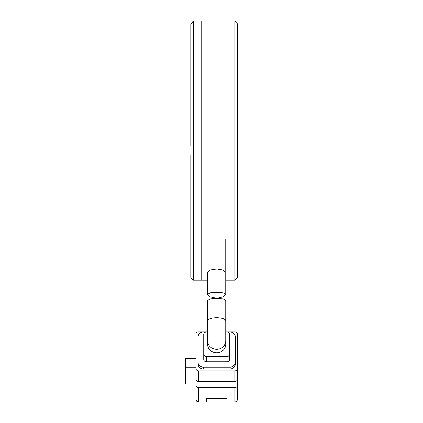 <?xml version="1.0" encoding="UTF-8"?>
<svg xmlns="http://www.w3.org/2000/svg" width="423" height="423" viewBox="0 0 423 423"><rect width="100%" height="100%" fill="white"/><g stroke="black" fill="none" stroke-linecap="round" stroke-linejoin="round"><path stroke-width="0.63" d="M190.784 145.686L190.784 23.836L193.369 21.15L201.142 21.15L201.142 280.126L201.142 21.15L234.807 21.15L234.807 280.126L225.745 280.126M191.302 278.054L193.369 280.126L193.369 21.15M191.302 23.223L190.784 23.836M190.784 277.44L190.784 155.59M193.369 280.126L207.614 280.126M216.682 298.352L210.273 296.861L207.614 294.318L210.263 292.779L216.682 292.335L223.095 292.779L225.745 294.318L223.085 296.861L216.682 298.352M207.614 344.296A9.063 8.518 -0 0 0 216.682 352.814A9.063 8.518 -0 0 0 225.745 344.296L225.745 340.753A9.063 8.518 180 0 1 216.682 349.271A9.063 8.518 180 0 1 207.614 340.753L207.614 344.296M216.682 298.49L210.263 298.95L207.614 300.51L207.614 320.835A9.063 3.098 180 0 1 216.682 317.736A9.063 3.098 180 0 1 225.745 320.835L225.745 300.51L223.095 298.945L216.682 298.49M195.96 372.467L195.96 399.418A2.591 2.432 -0 0 0 198.551 401.85L206.318 401.85L206.318 398.45L227.04 398.45L227.04 401.85L234.807 401.85A2.591 2.432 -0 0 0 237.398 399.418L237.398 351.175M198.551 401.85L198.551 387.68A2.591 2.432 180 0 1 195.96 385.242M198.551 387.68L234.807 387.68A2.591 2.432 -0 0 0 237.398 385.242M207.614 331.912L198.551 331.912A2.591 2.432 180 0 0 195.96 334.344L195.96 379.045A2.591 2.432 -0 0 0 198.551 381.477L198.551 370.849L234.807 370.849L234.807 381.477A2.591 2.432 -0 0 0 237.398 379.045L237.398 334.344A2.591 2.432 180 0 0 234.807 331.912L225.745 331.912M234.807 381.477L198.551 381.477M195.96 383.984L185.602 383.984L185.602 367.153L195.96 367.153M185.602 367.153L185.602 358.635L195.96 358.635M198.551 370.849A2.591 2.432 180 0 1 195.96 368.417M198.033 338.728L198.033 364.034A5.182 4.87 -0 0 0 203.214 368.904L230.144 368.904A5.182 4.87 -0 0 0 235.325 364.034L235.325 338.728M237.398 368.417A2.591 2.432 180 0 1 234.807 370.849M203.214 368.904L203.214 367.132A5.182 4.87 180 0 1 198.033 362.262L198.033 336.957A5.182 4.87 180 0 1 203.214 332.087L207.614 332.087M235.325 364.034L235.325 336.957A5.182 4.87 180 0 0 230.144 332.087L225.745 332.087M235.325 362.262A5.182 4.87 180 0 1 230.144 367.132L230.144 368.904M203.214 367.132L230.144 367.132M198.033 362.262L198.033 364.034M203.733 339.875L203.733 359.344A2.591 2.432 -0 0 0 206.318 361.776L227.04 361.776A2.591 2.432 -0 0 0 229.631 359.344L229.631 339.875M229.631 359.344L229.631 334.561A2.591 2.432 180 0 0 227.04 332.124L225.745 332.124M207.614 332.124L206.318 332.124A2.591 2.432 180 0 0 203.733 334.561L203.733 359.344M206.318 361.776L206.318 356.462L227.04 356.462L227.04 361.776M206.318 356.462A2.591 2.432 180 0 1 203.733 354.03M229.631 354.03A2.591 2.432 180 0 1 227.04 356.462M234.807 280.126L237.398 277.536L237.398 23.741L234.807 21.15M207.614 294.318L207.614 272.317L210.268 269.974L216.682 268.917L223.09 269.974L225.745 272.317M234.807 387.68L234.807 401.85M225.745 294.318L225.745 238.979M225.745 340.753L225.745 320.835M207.614 340.753L207.614 320.835"/></g></svg>
